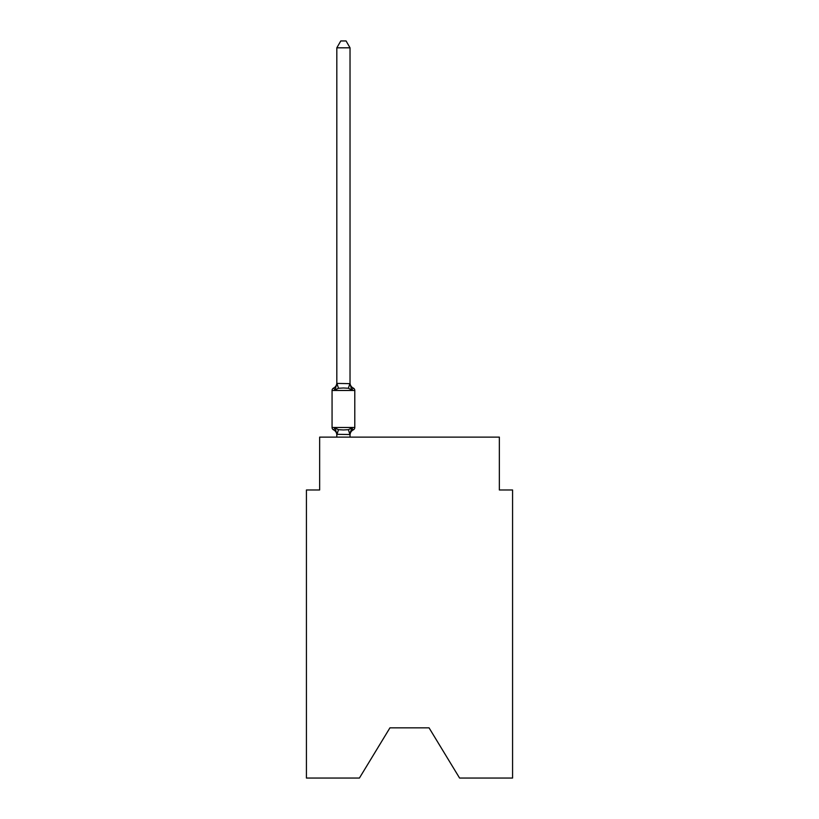 <?xml version="1.0" encoding="UTF-8"?>
<svg xmlns="http://www.w3.org/2000/svg" width="819" height="819" viewBox="0 0 819 819"><rect width="100%" height="100%" fill="white"/><g stroke="black" fill="none" stroke-linecap="round" stroke-linejoin="round"><path stroke-width="1.23" d="M429.054 727.835L459.582 778.05L512.571 778.05L512.571 489.977L499.355 489.977L499.355 437.121L319.645 437.121L319.645 489.977L306.429 489.977L306.429 778.05L359.418 778.05L389.946 727.835L429.054 727.835L389.946 727.835M350.03 47.819L336.824 47.819L340.786 40.95L346.068 40.95L350.03 47.819L350.03 383.65L351.689 389.957L353.306 388.093A2.641 2.641 0 0 1 354.791 390.468A2.641 2.641 0 0 0 353.306 388.093L351.689 389.957L353.306 388.093A2.641 2.641 0 0 1 354.791 390.468A2.641 2.641 0 0 0 353.306 388.093L351.689 389.957L353.306 388.093A2.641 2.641 0 0 1 354.791 390.468A2.641 2.641 0 0 0 353.306 388.093L351.689 389.957L353.306 388.093A2.641 2.641 0 0 1 354.791 390.468A2.641 2.641 0 0 0 353.306 388.093L351.689 389.957L353.306 388.093A2.641 2.641 0 0 1 354.791 390.468A2.641 2.641 0 0 0 353.306 388.093L351.689 389.957L353.306 388.093L351.689 389.957L348.382 388.257L343.427 387.991L338.472 388.257L335.166 389.957L333.548 388.093A5.815 5.815 0 0 0 336.824 382.862M351.689 389.957L353.306 388.093A2.641 2.641 0 0 1 354.791 390.468L332.064 390.468A2.641 2.641 0 0 1 333.548 388.093L335.166 389.957L333.548 388.093L335.166 389.957L333.548 388.093L335.166 389.957L333.548 388.093L335.166 389.957L333.548 388.093L335.166 389.957L333.548 388.093L335.166 389.957L333.548 388.093L335.166 389.957L336.824 383.405L350.03 383.65L350.03 382.862A5.815 5.815 0 0 0 353.306 388.093A2.641 2.641 0 0 1 354.791 390.468A2.641 2.641 0 0 0 353.306 388.093A2.641 2.641 0 0 1 354.791 390.468A2.641 2.641 0 0 0 353.306 388.093A2.641 2.641 0 0 1 354.791 390.468A2.641 2.641 0 0 0 353.306 388.093A2.641 2.641 0 0 1 354.791 390.468A2.641 2.641 0 0 0 353.306 388.093A2.641 2.641 0 0 1 354.791 390.468A2.641 2.641 0 0 0 353.306 388.093A2.641 2.641 0 0 1 354.791 390.468A2.641 2.641 0 0 0 353.306 388.093A2.641 2.641 0 0 1 354.791 390.468A2.641 2.641 0 0 0 353.306 388.093A2.641 2.641 0 0 1 354.791 390.468A2.641 2.641 0 0 0 353.306 388.093A2.641 2.641 0 0 1 354.791 390.468A2.641 2.641 0 0 0 353.306 388.093A2.641 2.641 0 0 1 354.791 390.468L354.791 427.467A2.641 2.641 0 0 1 353.306 429.852A2.641 2.641 0 0 0 354.791 427.467A2.641 2.641 0 0 1 353.306 429.852A2.641 2.641 0 0 0 354.791 427.467A2.641 2.641 0 0 1 353.306 429.852A2.641 2.641 0 0 0 354.791 427.467A2.641 2.641 0 0 1 353.306 429.852A2.641 2.641 0 0 0 354.791 427.467A2.641 2.641 0 0 1 353.306 429.852A2.641 2.641 0 0 0 354.791 427.467A2.641 2.641 0 0 1 353.306 429.852A2.641 2.641 0 0 0 354.791 427.467A2.641 2.641 0 0 1 353.306 429.852A2.641 2.641 0 0 0 354.791 427.467A2.641 2.641 0 0 1 353.306 429.852A2.641 2.641 0 0 0 354.791 427.467A2.641 2.641 0 0 1 353.306 429.852A2.641 2.641 0 0 0 354.791 427.467A2.641 2.641 0 0 1 353.306 429.852L352.549 429.484L353.306 429.852A2.641 2.641 0 0 0 354.791 427.467A2.641 2.641 0 0 1 353.306 429.852A2.641 2.641 0 0 0 354.791 427.467A2.641 2.641 0 0 1 353.306 429.852A2.641 2.641 0 0 0 354.791 427.467A2.641 2.641 0 0 1 353.306 429.852A2.641 2.641 0 0 0 354.791 427.467A2.641 2.641 0 0 1 353.306 429.852L351.689 427.989L353.306 429.852A2.641 2.641 0 0 0 354.791 427.467A2.641 2.641 0 0 1 353.306 429.852L351.689 427.989L353.306 429.852A2.641 2.641 0 0 0 354.791 427.467A2.641 2.641 0 0 1 353.306 429.852A5.815 5.815 0 0 0 350.03 435.073M351.689 427.989L353.306 429.852L351.689 427.989L353.306 429.852L351.689 427.989L353.306 429.852L351.689 427.989L353.306 429.852L351.689 427.989L353.306 429.852L351.689 427.989L353.306 429.852L351.689 427.989L350.03 434.531L336.824 434.295L336.824 435.073A5.815 5.815 0 0 0 333.548 429.852L335.166 427.989L333.548 429.852A2.641 2.641 0 0 1 332.064 427.467A2.641 2.641 0 0 0 333.548 429.852L335.166 427.989L333.548 429.852A2.641 2.641 0 0 1 332.064 427.467A2.641 2.641 0 0 0 333.548 429.852L335.166 427.989L333.548 429.852A2.641 2.641 0 0 1 332.064 427.467A2.641 2.641 0 0 0 333.548 429.852L335.166 427.989L333.548 429.852A2.641 2.641 0 0 1 332.064 427.467A2.641 2.641 0 0 0 333.548 429.852L335.166 427.989L333.548 429.852A2.641 2.641 0 0 1 332.064 427.467A2.641 2.641 0 0 0 333.548 429.852L335.166 427.989L333.548 429.852A2.641 2.641 0 0 1 332.064 427.467A2.641 2.641 0 0 0 333.548 429.852L335.166 427.989L333.548 429.852A2.641 2.641 0 0 1 332.064 427.467A2.641 2.641 0 0 0 333.548 429.852L335.166 427.989L333.548 429.852A2.641 2.641 0 0 1 332.064 427.467A2.641 2.641 0 0 0 333.548 429.852L335.166 427.989L338.472 429.688L343.427 429.955L348.382 429.688L351.689 427.989L353.306 429.852A2.641 2.641 0 0 0 354.791 427.467A2.641 2.641 0 0 1 353.306 429.852A2.641 2.641 0 0 0 354.791 427.467A2.641 2.641 0 0 1 353.306 429.852A2.641 2.641 0 0 0 354.791 427.467A2.641 2.641 0 0 1 353.306 429.852A2.641 2.641 0 0 0 354.791 427.467A2.641 2.641 0 0 1 353.306 429.852A2.641 2.641 0 0 0 354.791 427.467A2.641 2.641 0 0 1 353.306 429.852A2.641 2.641 0 0 0 354.791 427.467A2.641 2.641 0 0 1 353.306 429.852A2.641 2.641 0 0 0 354.791 427.467A2.641 2.641 0 0 1 353.306 429.852A2.641 2.641 0 0 0 354.791 427.467A2.641 2.641 0 0 1 353.306 429.852A2.641 2.641 0 0 0 354.791 427.467A2.641 2.641 0 0 1 353.306 429.852A2.641 2.641 0 0 0 354.791 427.467A2.641 2.641 0 0 1 353.306 429.852A2.641 2.641 0 0 0 354.791 427.467A2.641 2.641 0 0 1 353.306 429.852A2.641 2.641 0 0 0 354.791 427.467A2.641 2.641 0 0 1 353.306 429.852A2.641 2.641 0 0 0 354.791 427.467A2.641 2.641 0 0 1 353.306 429.852A2.641 2.641 0 0 0 354.791 427.467A2.641 2.641 0 0 1 353.306 429.852A2.641 2.641 0 0 0 354.791 427.467L332.064 427.467L332.064 390.468M350.03 434.295L350.655 431.183M336.824 383.405L336.824 47.819M336.824 434.531L336.824 437.121M350.03 383.405L350.03 382.862M350.03 437.121L350.03 434.531M354.791 390.468A2.641 2.641 0 0 0 353.306 388.093A2.641 2.641 0 0 1 354.791 390.468A2.641 2.641 0 0 0 353.306 388.093A2.641 2.641 0 0 1 354.791 390.468A2.641 2.641 0 0 0 353.306 388.093A2.641 2.641 0 0 1 354.791 390.468A2.641 2.641 0 0 0 353.306 388.093A2.641 2.641 0 0 1 354.791 390.468A2.641 2.641 0 0 0 353.306 388.093A2.641 2.641 0 0 1 354.791 390.468A2.641 2.641 0 0 0 353.306 388.093A2.641 2.641 0 0 1 354.791 390.468A2.641 2.641 0 0 0 353.306 388.093A2.641 2.641 0 0 1 354.791 390.468A2.641 2.641 0 0 0 353.306 388.093A2.641 2.641 0 0 1 354.791 390.468A2.641 2.641 0 0 0 353.306 388.093A2.641 2.641 0 0 1 354.791 390.468A2.641 2.641 0 0 0 353.306 388.093A2.641 2.641 0 0 1 354.791 390.468A2.641 2.641 0 0 0 353.306 388.093A2.641 2.641 0 0 1 354.791 390.468A2.641 2.641 0 0 0 353.306 388.093A2.641 2.641 0 0 1 354.791 390.468A2.641 2.641 0 0 0 353.306 388.093A2.641 2.641 0 0 1 354.791 390.468A2.641 2.641 0 0 0 353.306 388.093A2.641 2.641 0 0 1 354.791 390.468A2.641 2.641 0 0 0 353.306 388.093A2.641 2.641 0 0 1 354.791 390.468M335.166 427.989L336.824 434.295M338.472 429.688L336.926 434.572M348.382 429.688L349.928 434.572M336.926 383.374L338.472 388.257M349.928 383.374L348.382 388.257"/></g></svg>
